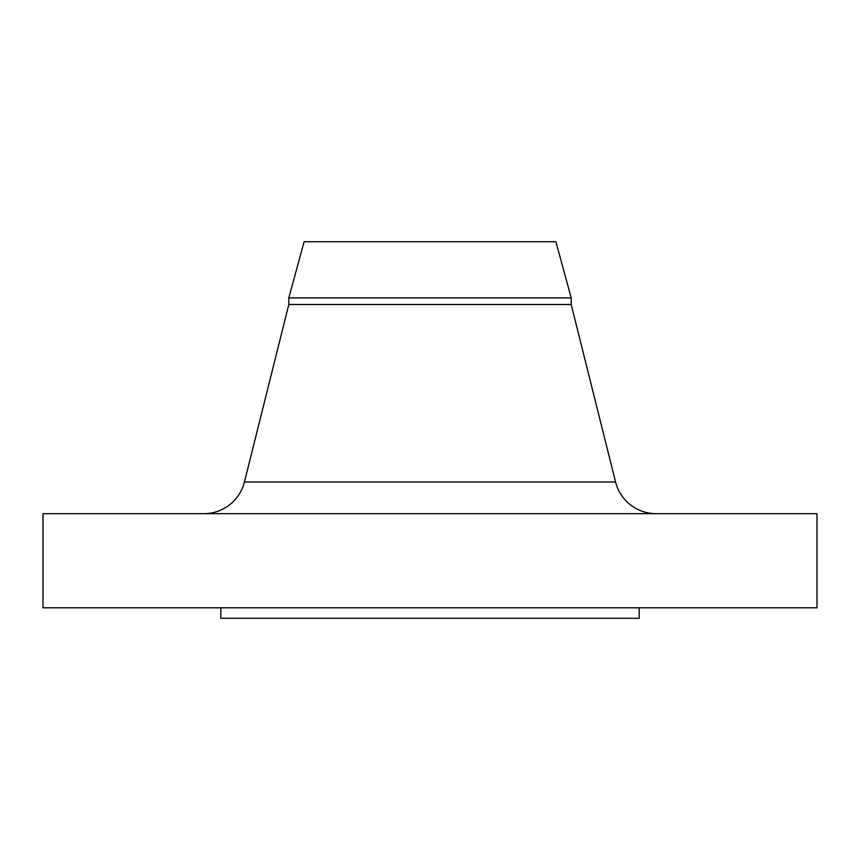 <?xml version="1.0" encoding="UTF-8"?>
<svg xmlns="http://www.w3.org/2000/svg" width="860" height="860" viewBox="0 0 860 860"><rect width="100%" height="100%" fill="white"/><g stroke="black" fill="none" stroke-linecap="round" stroke-linejoin="round"><path stroke-width="1.29" d="M309.342 481.987L244.423 481.987A41.839 41.839 0 0 1 203.831 513.678A41.839 41.839 0 0 0 244.423 481.987L615.577 481.987L571.201 304.483L571.201 297.915L555.893 241.725L304.107 241.725L288.799 297.915L571.201 297.915L288.799 297.915L288.799 304.483L571.201 304.483L288.799 304.483L244.423 481.987L288.799 304.483L288.799 297.915L304.107 241.725L555.893 241.725L571.201 297.915L571.201 304.483L615.577 481.987L550.658 481.987M817 607.816L817 513.678L43 513.678L43 607.816L817 607.816L43 607.816L43 513.678L817 513.678L817 607.816M639.184 618.275L639.184 607.816L639.184 618.275L220.816 618.275L639.184 618.275M220.816 607.816L220.816 618.275L220.816 607.816M244.423 481.987L615.577 481.987A41.839 41.839 0 0 0 656.169 513.678"/></g></svg>
